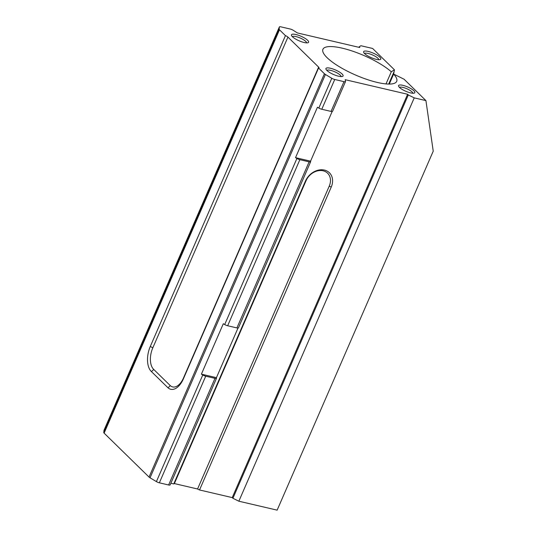 <?xml version="1.0" encoding="UTF-8"?>
<svg xmlns="http://www.w3.org/2000/svg" width="537" height="537" viewBox="0 0 537 537"><rect width="100%" height="100%" fill="white"/><g stroke="black" fill="none" stroke-linecap="round" stroke-linejoin="round"><path stroke-width="0.81" d="M238.858 501.209L232.924 498.282L408.295 94.948L414.235 97.875L238.858 501.209L277.139 510.15L433.231 151.166L425.928 100.607L404.059 79.221L393.634 74.079L389.291 84.074M174.364 483.568L197.562 488.992L329.248 186.124A14.251 11.304 134.4 0 0 323.133 170.806A14.251 11.304 134.4 0 0 306.05 180.701L174.364 483.568L173.76 483.944L170.847 483.266M170.155 484.736A3.168 0.832 -156.5 0 1 170.142 484.898A3.168 0.832 -156.5 0 1 168.618 484.985L159.361 482.823A3.168 0.832 -156.5 0 1 156.408 481.608L150.045 477.802A3.168 0.832 -156.5 0 1 149.044 477.071L104.118 433.131A3.168 0.832 -156.5 0 1 103.769 432.54L103.983 430.338A3.168 0.832 -156.5 0 1 103.997 430.271A3.168 0.832 -156.5 0 1 104.037 430.211M232.924 498.282L232.232 497.604L199.536 489.966L197.562 488.992M329.248 186.124L331.228 187.098A15.835 12.559 134.4 0 0 324.429 170.081A15.835 12.559 134.4 0 0 305.452 181.076L173.76 483.944M331.228 187.098L199.536 489.966M321.791 109.259A3.168 0.832 -156.5 0 1 318.837 108.044L331.785 78.274A3.168 0.832 23.5 0 0 334.739 79.489L321.791 109.259L331.04 111.421L343.989 81.651A3.168 0.832 23.5 0 0 345.513 81.564A3.168 0.832 23.5 0 0 345.526 81.402L345.184 79.691L407.61 94.27L232.232 497.604M386.016 83.92L391.292 71.79A40.221 10.612 23.5 0 0 351.621 50.834A40.221 10.612 23.5 0 0 322.925 49.276A40.221 10.612 23.5 0 0 355.581 75.046A40.221 10.612 23.5 0 0 396.695 81.356A40.221 10.612 23.5 0 0 393.634 74.079M103.769 432.54L279.146 29.206L279.354 27.004L266.406 56.781A3.168 0.832 -156.5 0 1 266.426 56.714L279.374 26.937A3.168 0.832 23.5 0 1 280.898 26.85L290.175 29.018A3.168 0.832 23.5 0 1 293.336 30.361L297.384 32.938L359.81 47.524L359.119 46.853L358.917 47.316M331.785 78.274L325.422 74.468L150.045 477.802M156.408 481.608L202.771 374.974L201.395 374.148L216.431 377.659L216.518 378.102A3.168 0.832 23.5 0 1 216.505 378.263A3.168 0.832 23.5 0 1 214.981 378.35L205.725 376.189L159.361 482.823M224.701 324.543L296.907 158.475A3.168 0.832 23.5 0 0 299.861 159.69L227.654 325.758A3.168 0.832 -156.5 0 1 224.701 324.543L223.318 323.724L201.395 374.148M296.907 158.475L295.531 157.65L310.567 161.16L332.141 111.548M318.837 108.044L317.454 107.225L295.531 157.65M310.567 161.16L310.655 161.603A3.168 0.832 23.5 0 1 310.641 161.765A3.168 0.832 23.5 0 1 309.117 161.852L299.861 159.69M216.431 377.659L238.005 328.04M266.406 56.781L103.983 430.338M149.044 477.071L324.422 73.737L318.548 67.998L183.372 378.88A19.003 10.431 103.1 0 1 174.948 388.808A19.003 10.431 103.1 0 1 167.786 387.593L151.239 371.409A19.003 10.431 103.1 0 1 150.273 346.506A3.168 0.832 -156.5 0 1 152.756 347.976A16.258 8.928 -76.9 0 0 153.582 369.281L170.128 385.472A16.258 8.928 -76.9 0 0 183.466 378.014L318.642 67.125L287.933 37.093L152.756 347.976M279.146 29.206A3.168 0.832 23.5 0 0 279.488 29.797L285.449 35.623L150.273 346.506M359.119 46.853L360.918 45.732L372.611 48.464L394.447 69.817L391.292 71.79M408.295 94.948L407.61 94.27M414.235 97.875L425.928 100.607M227.654 325.758L236.904 327.919L309.117 161.852M318.642 67.125A3.168 0.832 -156.5 0 1 318.971 67.79A3.168 0.832 -156.5 0 1 318.548 67.998M324.422 73.737A3.168 0.832 23.5 0 0 325.422 74.468M343.989 81.651L334.739 79.489M285.449 35.623A3.168 0.832 -156.5 0 1 287.933 37.093M307.641 40.295A9.344 2.463 -156.5 0 1 308.01 42.718A9.344 2.463 -156.5 0 1 299.055 40.778A9.344 2.463 -156.5 0 1 291.531 35.556A9.344 2.463 -156.5 0 1 297.27 34.885A9.344 2.463 -156.5 0 1 307.641 40.295M342.123 74.019A9.344 2.463 -156.5 0 1 342.492 76.442A9.344 2.463 -156.5 0 1 333.537 74.502A9.344 2.463 -156.5 0 1 326.006 69.273A9.344 2.463 -156.5 0 1 331.752 68.602A9.344 2.463 -156.5 0 1 342.123 74.019M379.82 57.157A9.344 2.463 -156.5 0 1 380.189 59.58A9.344 2.463 -156.5 0 1 371.228 57.64A9.344 2.463 -156.5 0 1 363.703 52.418A9.344 2.463 -156.5 0 1 369.443 51.747A9.344 2.463 -156.5 0 1 379.82 57.157M413.913 90.787A8.867 2.343 -156.5 0 1 414.262 93.089A8.867 2.343 -156.5 0 1 405.764 91.25A8.867 2.343 -156.5 0 1 398.615 86.289A8.867 2.343 -156.5 0 1 404.066 85.651A8.867 2.343 -156.5 0 1 413.913 90.787M394.447 69.817L393.641 74.086M202.771 374.974A3.168 0.832 23.5 0 0 205.725 376.189M238.441 327.677A3.168 0.832 -156.5 0 1 238.435 327.839A3.168 0.832 -156.5 0 1 236.904 327.919M332.578 111.179A3.168 0.832 -156.5 0 1 332.571 111.34A3.168 0.832 -156.5 0 1 331.04 111.421M341.069 76.59A7.76 2.047 23.5 0 0 340.223 75.113A7.76 2.047 23.5 0 0 332.819 71.012A7.76 2.047 23.5 0 0 326.872 70.421M306.587 42.873A7.76 2.047 23.5 0 0 305.748 41.396A7.76 2.047 23.5 0 0 298.344 37.295A7.76 2.047 23.5 0 0 292.39 36.697M412.805 93.23A7.283 1.92 23.5 0 0 412.013 91.887A7.283 1.92 23.5 0 0 405.14 88.061A7.283 1.92 23.5 0 0 399.508 87.444M378.76 59.735A7.76 2.047 23.5 0 0 377.92 58.258A7.76 2.047 23.5 0 0 370.517 54.156A7.76 2.047 23.5 0 0 364.563 53.559M168.618 484.985L214.981 378.35M279.488 29.797L104.118 433.131M388.681 84.074L394.118 71.562M306.05 180.701L305.452 181.076M167.786 387.593A3.168 2.51 134.4 0 0 170.128 385.472M151.239 371.409A3.168 2.51 134.4 0 0 153.582 369.281M103.997 430.271L150.367 323.636M170.142 484.898L216.505 378.263M172.29 273.212L244.503 107.138M238.435 327.839L310.641 161.765M332.571 111.34L345.513 81.564"/></g></svg>

